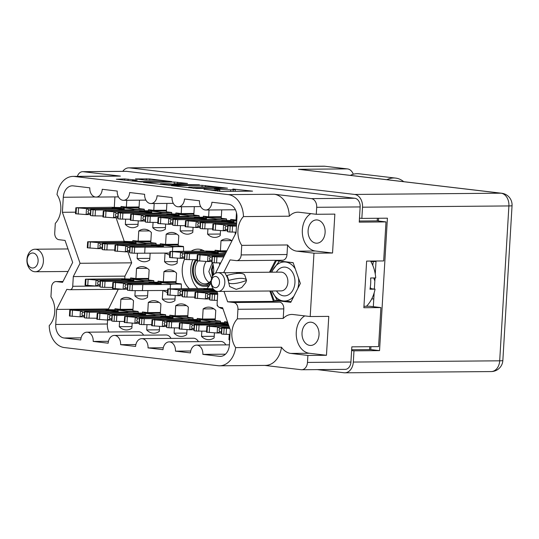 <?xml version="1.0" encoding="UTF-8"?>
<svg xmlns="http://www.w3.org/2000/svg" width="539" height="539" viewBox="0 0 539 539"><rect width="100%" height="100%" fill="white"/><g stroke="black" fill="none" stroke-linecap="round" stroke-linejoin="round"><path stroke-width="0.81" d="M192.827 259.731A21.526 15.772 -90.5 0 0 190.772 268.732A21.526 15.772 -90.5 0 0 197.813 288.506M208.66 286.566A16.15 11.831 89.5 0 1 207.367 286.229M184.567 259.212A21.526 15.772 -90.5 0 0 182.249 268.806A21.526 15.772 -90.5 0 0 189.297 288.581M206.808 288.554A21.526 15.772 -90.5 0 0 211.106 282.672M213.444 274.951A21.526 15.772 -90.5 0 0 213.687 272.518A21.526 15.772 -90.5 0 0 212.568 262.621M308.106 230.557A11.642 8.53 -90.5 0 0 316.703 243.197A11.642 8.53 -90.5 0 0 325.105 232.565A11.642 8.53 -90.5 0 0 316.508 219.919A11.642 8.53 -90.5 0 0 308.106 230.557M302.029 332.812A11.642 8.53 -90.5 0 0 310.632 345.452A11.642 8.53 -90.5 0 0 319.027 334.82A11.642 8.53 -90.5 0 0 310.43 322.174A11.642 8.53 -90.5 0 0 302.029 332.812M62.955 281.533L56.44 281.594L62.564 282.315L72.671 262.412L65.051 240.414L58.926 239.693A6.259 4.581 -90.5 0 1 54.729 232.915L55.295 223.362A19.525 14.304 -90.5 0 0 60.813 209.523A19.525 14.304 -90.5 0 0 57.006 194.586A22.53 16.507 -90.5 0 1 73.028 176.401A22.53 16.507 -90.5 0 1 74.55 176.489L228.287 194.626L274.122 194.235L311.32 198.628L354.77 198.258A8.011 5.868 89.5 0 1 360.146 206.929L359.243 222.142L385.998 221.913L383.674 260.943L366.635 261.092L363.865 307.729L380.905 307.58L378.587 346.617L351.832 346.84L350.929 362.053A8.011 5.868 89.5 0 1 345.149 369.377L301.699 369.747A8.011 5.868 -90.5 0 0 307.479 362.424L350.929 362.053M56.44 281.594A6.259 4.581 -90.5 0 0 56.016 281.567A6.259 4.581 -90.5 0 0 51.501 287.287L50.929 296.841A19.525 14.304 89.5 0 1 54.735 311.778A19.525 14.304 89.5 0 1 49.224 325.617A22.53 16.507 -90.5 0 0 64.39 347.574L218.12 365.718A22.53 16.507 -90.5 0 0 219.649 365.799A22.53 16.507 -90.5 0 0 235.664 347.615L281.506 347.224A19.525 14.304 -90.5 0 0 290.804 353.422L307.89 355.444L307.479 362.424M163.432 181.407A6.576 0.411 3.4 0 0 165.19 181.232A6.576 0.411 3.4 0 0 163.101 180.808A6.576 0.411 3.4 0 0 153.831 180.275L145.301 180.12L135.464 178.894L149.788 178.935L171.746 181.596L140.975 181.919L116.336 179.224L124.664 178.921L137.189 180.188L134.009 180.444A6.576 0.411 3.4 0 0 132.244 180.619A6.576 0.411 3.4 0 0 136.394 181.252A6.576 0.411 3.4 0 0 143.61 181.576L163.411 181.724M199.403 184.789L180.794 184.567L174.003 183.698L187.532 183.455L174.225 182.034L143.455 182.357L168.875 185.207L199.403 184.789M160.076 244.814A16.271 11.919 89.5 0 1 160.292 243.736L165.567 244.362L166.174 234.236A16.271 11.919 89.5 0 1 171.523 232.45A16.271 11.919 89.5 0 1 178.786 235.725L178.18 245.851L183.455 246.471A16.271 11.919 89.5 0 1 183.543 250.123A16.271 11.919 89.5 0 1 183.449 251.241M157.853 282.22A16.271 11.919 89.5 0 1 158.075 281.149L163.351 281.769L163.95 271.649A16.271 11.919 89.5 0 1 169.3 269.864A16.271 11.919 89.5 0 1 176.563 273.138L175.963 283.258L181.239 283.885A16.271 11.919 89.5 0 1 181.32 287.536A16.271 11.919 89.5 0 1 181.225 288.648M73.028 176.401L118.863 176.01A22.53 16.507 89.5 0 1 120.392 176.098L83.195 171.705A8.011 5.868 -90.5 0 0 82.656 171.678A8.011 5.868 -90.5 0 0 77.373 176.368M360.146 206.929L316.696 207.299L316.278 214.279L334.854 214.124L332.543 253.027L313.967 253.189L310.201 316.534L293.115 314.52A19.525 14.304 -90.5 0 0 291.788 314.446A19.525 14.304 -90.5 0 0 283.218 318.455L237.376 318.845A19.525 14.304 -90.5 0 0 235.664 347.615M237.376 318.845L237.942 309.285A6.259 4.581 -90.5 0 0 233.744 302.514L227.62 301.793L224.022 291.39M223.645 272.619L230.113 259.892L236.237 260.613A6.259 4.581 -90.5 0 0 236.655 260.633A6.259 4.581 -90.5 0 0 241.176 254.92L241.742 245.36A19.525 14.304 89.5 0 1 243.453 216.59A22.53 16.507 -90.5 0 0 228.287 194.626M135.875 344.536L120.615 344.67L135.606 346.436A8.509 6.232 89.5 0 1 141.744 338.66A8.509 6.232 89.5 0 1 148.03 347.904L163.021 349.67A8.509 6.232 89.5 0 1 169.165 341.894A8.509 6.232 89.5 0 1 175.451 351.138L190.442 352.91A8.509 6.232 89.5 0 1 196.58 345.128A8.509 6.232 89.5 0 1 202.866 354.372L219.501 356.34A12.518 9.17 89.5 0 0 220.35 356.38A12.518 9.17 89.5 0 0 229.385 344.947L230.274 329.908L222.594 307.729L219.649 307.378A3.753 2.749 -90.5 0 1 217.129 303.316L217.709 293.62L216.907 291.323M120.615 344.67A8.509 6.232 -90.5 0 0 114.329 335.426A8.509 6.232 -90.5 0 0 108.184 343.202L93.193 341.43A8.509 6.232 -90.5 0 0 86.907 332.186A8.509 6.232 -90.5 0 0 80.769 339.968L64.134 338A12.518 9.17 89.5 0 1 55.733 324.451L56.629 309.413L66.823 289.349L69.76 289.692A3.753 2.749 -90.5 0 0 70.016 289.706A3.753 2.749 -90.5 0 0 72.725 286.276L73.304 276.581L80.062 263.281L62.396 212.299L63.292 197.261A12.518 9.17 89.5 0 1 72.32 185.82A12.518 9.17 89.5 0 1 73.169 185.867L89.804 187.828A8.509 6.232 89.5 0 0 96.09 197.072A8.509 6.232 89.5 0 0 102.235 189.297L117.226 191.069A8.509 6.232 89.5 0 0 123.512 200.313A8.509 6.232 89.5 0 0 129.65 192.531L144.641 194.303A8.509 6.232 -90.5 0 0 150.927 203.547A8.509 6.232 -90.5 0 0 157.071 195.765L172.062 197.537A8.509 6.232 -90.5 0 0 178.348 206.781A8.509 6.232 -90.5 0 0 184.486 199.006L199.477 200.771A8.509 6.232 -90.5 0 0 205.763 210.015A8.509 6.232 -90.5 0 0 211.908 202.24L228.543 204.2A12.518 9.17 89.5 0 1 236.938 217.749L236.048 232.787L215.479 273.286M313.967 253.189L296.874 251.167A19.525 14.304 89.5 0 1 287.583 244.969L241.742 245.36M241.176 254.92L287.011 254.529L287.583 244.969M287.011 254.529A6.259 4.581 89.5 0 1 282.497 260.249L236.655 260.633M269.487 272.229L275.544 260.303M233.744 302.514L279.586 302.123L273.462 301.402L269.857 290.999M279.586 302.123A6.259 4.581 89.5 0 1 283.784 308.894L237.942 309.285M283.218 318.455L283.784 308.894M270.767 290.993L274.001 300.331L290.784 302.312L300.351 283.474L293.135 262.661L276.359 260.681L270.497 272.222M307.89 355.444L326.466 355.282L328.777 316.38L310.201 316.534M301.699 369.747A8.011 5.868 -90.5 0 1 301.153 369.714L264.723 365.415M281.506 347.224A22.53 16.507 89.5 0 1 265.484 365.408L219.649 365.799M316.696 207.299A8.011 5.868 -90.5 0 0 311.32 198.628M274.122 194.235A22.53 16.507 89.5 0 1 289.288 216.2A19.525 14.304 89.5 0 1 297.865 212.191A19.525 14.304 89.5 0 1 299.185 212.265L316.278 214.279M82.656 171.678L126.106 171.308A8.011 5.868 89.5 0 1 126.652 171.341L354.77 198.258M202.125 185.322L171.355 185.645L196.775 188.502L227.539 188.178L202.125 185.322L202.031 186.925M204.086 189.277L221.805 191.453L252.569 191.136L232.855 189.034A7.863 0.492 3.4 0 1 235.348 189.546A7.863 0.492 3.4 0 1 233.239 189.755L230.732 189.782A7.863 0.492 3.4 0 1 219.636 189.149L214.286 188.765L217.298 189.169A7.863 0.492 3.4 0 1 219.797 189.681A7.863 0.492 3.4 0 1 217.689 189.89L215.176 189.91A7.863 0.492 3.4 0 1 204.086 189.277L204.065 189.573M212.689 288.695A16.271 11.919 89.5 0 1 212.784 288.19M120.877 207.535A16.271 11.919 89.5 0 1 121.093 206.464L126.369 207.084L126.773 200.286M139.48 200.171L138.981 208.573L144.257 209.199A16.271 11.919 89.5 0 1 144.364 210.702M130.431 278.986A16.271 11.919 89.5 0 1 130.654 277.915L135.929 278.535L136.529 268.415A16.271 11.919 89.5 0 1 141.885 266.623A16.271 11.919 89.5 0 1 149.141 269.904L148.542 280.024L153.817 280.651A16.271 11.919 89.5 0 1 153.925 282.146M224.473 322.733A16.271 11.919 89.5 0 1 224.689 321.662L227.539 321.999M197.052 319.499A16.271 11.919 89.5 0 1 197.274 318.428L202.549 319.048L203.149 308.921A16.271 11.919 89.5 0 1 208.505 307.136A16.271 11.919 89.5 0 1 215.762 310.41L215.162 320.537L220.438 321.156A16.271 11.919 89.5 0 1 220.545 322.659M169.637 316.265A16.271 11.919 89.5 0 1 169.852 315.187L175.128 315.814L175.734 305.687A16.271 11.919 89.5 0 1 181.084 303.902A16.271 11.919 89.5 0 1 188.347 307.176L187.74 317.303L193.016 317.922A16.271 11.919 89.5 0 1 193.124 319.425M142.215 313.031A16.271 11.919 89.5 0 1 142.437 311.953L147.713 312.58L148.313 302.453A16.271 11.919 89.5 0 1 153.662 300.668A16.271 11.919 89.5 0 1 160.925 303.942L160.326 314.062L165.601 314.688A16.271 11.919 89.5 0 1 165.709 316.191M114.8 309.79A16.271 11.919 89.5 0 1 115.016 308.719L120.291 309.339L120.898 299.219A16.271 11.919 89.5 0 1 126.247 297.434A16.271 11.919 89.5 0 1 133.51 300.708L132.904 310.828L138.179 311.454A16.271 11.919 89.5 0 1 138.287 312.95M148.292 210.776A16.271 11.919 89.5 0 1 148.515 209.698L153.79 210.325L154.194 203.52M166.901 203.412L166.403 211.807L171.678 212.433A16.271 11.919 89.5 0 1 171.786 213.936M175.714 214.01A16.271 11.919 89.5 0 1 175.93 212.932L181.205 213.559L181.609 206.754M194.316 206.646L193.818 215.048L199.093 215.667A16.271 11.919 89.5 0 1 199.201 217.17M203.129 217.244A16.271 11.919 89.5 0 1 203.351 216.173L208.627 216.793L209.031 209.988M221.738 209.88L221.239 218.282L226.515 218.901A16.271 11.919 89.5 0 1 226.623 220.404M230.551 220.478A16.271 11.919 89.5 0 1 230.766 219.407L236.042 220.027L236.48 212.696M132.655 241.58A16.271 11.919 89.5 0 1 132.877 240.502L138.152 241.128L138.752 231.002A16.271 11.919 89.5 0 1 144.108 229.216A16.271 11.919 89.5 0 1 151.365 232.491L150.765 242.617L156.04 243.237A16.271 11.919 89.5 0 1 156.148 244.74M214.913 251.282A16.271 11.919 89.5 0 1 215.128 250.211L220.411 250.83L221.01 240.711A16.271 11.919 89.5 0 1 226.36 238.918A16.271 11.919 89.5 0 1 231.986 240.785M220.411 250.83L226.912 250.776M231.743 240.616L221.01 240.711M219.548 265.269L219.69 262.965M165.567 244.362L178.281 244.255M176.907 234.148L166.174 234.236M177.243 261.61L164.536 261.718L165.049 253.101M177.452 258.161L177.149 263.207A16.271 11.919 89.5 0 1 171.8 264.993A16.271 11.919 89.5 0 1 164.536 261.718M138.152 241.128L150.859 241.021M149.485 230.914L138.752 231.002M149.829 258.376L137.122 258.484L137.432 253.256M150.132 253.229L149.734 259.973A16.271 11.919 89.5 0 1 144.385 261.759A16.271 11.919 89.5 0 1 137.122 258.484M236.042 220.027L236.803 220.02M235.186 234.485L235.321 232.154M208.627 216.793L221.334 216.685M220.303 234.041L207.596 234.148L207.906 228.92M220.505 230.591L220.208 235.637A16.271 11.919 89.5 0 1 214.852 237.423A16.271 11.919 89.5 0 1 207.596 234.148M181.205 213.559L193.912 213.451M192.881 230.807L180.174 230.914L180.484 225.686M193.09 227.357L192.787 232.403A16.271 11.919 89.5 0 1 187.437 234.189A16.271 11.919 89.5 0 1 180.174 230.914M153.79 210.325L166.497 210.217M165.466 227.566L152.759 227.68L153.069 222.452M165.668 224.116L165.372 229.163A16.271 11.919 89.5 0 1 160.016 230.955A16.271 11.919 89.5 0 1 152.759 227.68M120.291 309.339L132.998 309.231M131.631 299.125L120.898 299.219M131.967 326.587L119.26 326.695L119.57 321.473M132.176 323.137L131.873 328.184A16.271 11.919 89.5 0 1 126.524 329.976A16.271 11.919 89.5 0 1 119.26 326.695M147.713 312.58L160.42 312.465M159.045 302.366L148.313 302.453M159.389 329.821L146.682 329.935L146.992 324.707M159.591 326.371L159.295 331.418A16.271 11.919 89.5 0 1 153.945 333.21A16.271 11.919 89.5 0 1 146.682 329.935M175.128 315.814L187.841 315.706M186.467 305.6L175.734 305.687M186.804 333.062L174.097 333.169L174.414 327.941M187.013 329.612L186.71 334.658A16.271 11.919 89.5 0 1 181.36 336.444A16.271 11.919 89.5 0 1 174.097 333.169M202.549 319.048L215.256 318.94M213.882 308.834L203.149 308.921M214.226 336.296L201.519 336.403L201.829 331.175M214.428 332.846L214.131 337.892A16.271 11.919 89.5 0 1 208.782 339.678A16.271 11.919 89.5 0 1 201.519 336.403M229.702 339.631L228.934 339.637L229.25 334.409M135.929 278.535L148.636 278.427M147.262 268.321L136.529 268.415M147.605 295.783L134.898 295.891L135.208 290.669M147.908 290.636L147.511 297.38A16.271 11.919 89.5 0 1 142.161 299.165A16.271 11.919 89.5 0 1 134.898 295.891M163.351 281.769L176.058 281.661M174.683 271.555L163.95 271.649M175.027 299.017L162.32 299.125L162.832 290.508M175.229 295.567L174.932 300.614A16.271 11.919 89.5 0 1 169.576 302.406A16.271 11.919 89.5 0 1 162.32 299.125M126.369 207.084L139.075 206.976M138.045 224.332L125.338 224.44L125.648 219.218M138.253 220.882L137.95 225.929A16.271 11.919 89.5 0 1 132.601 227.721A16.271 11.919 89.5 0 1 125.338 224.44M217.534 305.593L217.156 305.6L217.217 304.582M222.951 308.766A16.271 11.919 89.5 0 1 219.151 307.257M218.039 306.421A16.271 11.919 89.5 0 1 217.156 305.6M229.654 340.325A16.271 11.919 89.5 0 1 228.934 339.637M377.374 218.275L377.219 220.875L385.998 221.913M359.311 221.03L377.219 220.875M369.747 346.692L369.572 349.595M193.676 188.05L222.533 187.963L219.845 187.498A7.863 0.492 3.4 0 0 208.748 186.871L190.685 187.02A7.863 0.492 3.4 0 0 188.576 187.235A7.863 0.492 3.4 0 0 191.076 187.747L193.663 188.34M161.99 183.738A6.576 0.411 3.4 0 0 160.231 183.914A6.576 0.411 3.4 0 0 164.375 184.547A6.576 0.411 3.4 0 0 171.591 184.87L178.456 184.581L168.976 183.678L161.99 183.738M380.905 307.58L369.552 306.24L363.953 306.293M204.409 251.059A21.526 15.772 -90.5 0 0 197.786 249.133A21.526 15.772 -90.5 0 0 191.197 251.174M114.295 207.374L114.915 196.917M124.772 278.858L124.933 276.143L131.691 262.843L127.878 251.828M124.239 241.337L116.08 217.79M122.158 289.2A3.753 2.749 89.5 0 1 121.652 289.268L70.016 289.706M108.218 309.629L118.257 289.295M55.733 324.451L107.369 324.013L107.598 320.065M107.369 324.013A12.518 9.17 -90.5 0 0 108.885 332.004M143.59 335.177A8.509 6.232 -90.5 0 0 138.543 331.748L86.907 332.186M171.011 338.411A8.509 6.232 -90.5 0 0 165.958 334.982L114.329 335.426M141.744 338.66L193.38 338.216A8.509 6.232 89.5 0 1 198.426 341.645M169.165 341.894L220.795 341.457A8.509 6.232 89.5 0 1 225.848 344.879M108.46 341.302L93.193 341.43M108.258 308.975L56.629 309.413M124.933 276.143L73.304 276.581M131.691 262.843L80.062 263.281M75.588 212.184L62.396 212.299M225.477 354.184L202.866 354.372M190.712 351.01L175.451 351.138M163.297 347.776L148.03 347.904M273.462 301.402L227.62 301.793M278.764 300.29L274.001 300.331M243.453 216.59L289.288 216.2M332.543 253.027L315.45 251.012A19.525 14.304 89.5 0 1 302.5 234.694A19.525 14.304 89.5 0 1 310.855 213.639M304.778 315.894A19.525 14.304 -90.5 0 0 296.423 336.949A19.525 14.304 -90.5 0 0 309.373 353.267L290.804 353.422M326.466 355.282L309.373 353.267M202.051 249.901A21.526 15.772 -90.5 0 0 199.713 251.1M90.411 213.35L88.74 213.363L86.206 214.569L90.343 214.535M139.069 207.07L128.033 207.165A20.024 1.26 -176.6 0 1 112.476 207.293L76.221 207.717L86.489 208.58A5.505 0.344 3.4 0 0 86.563 208.586L88.942 209.994L87.945 211.652L88.74 213.363M133.45 210.587L133.497 209.779A20.024 1.26 -176.6 0 1 138.658 209.401A20.024 1.26 -176.6 0 1 144.284 209.469M112.469 208.883L112.294 208.371A6.259 0.391 -176.6 0 1 111.91 208.209A6.259 0.391 -176.6 0 1 113.588 208.041A6.259 0.391 -176.6 0 1 120.453 208.344A6.259 0.391 -176.6 0 1 124.401 208.95A6.259 0.391 -176.6 0 1 122.724 209.119A6.259 0.391 -176.6 0 1 116.404 208.849L90.667 209.071A5.505 0.344 3.4 0 0 90.673 209.078L90.95 209.59L95.464 209.988L133.497 209.779M75.851 207.764L75.494 213.747L86.132 214.569A5.505 0.344 3.4 0 0 86.206 214.569M90.33 214.798L90.316 215.054A5.505 0.344 3.4 0 0 90.316 215.061L90.592 215.58L92.748 215.829L102.976 215.991M112.294 208.371L86.563 208.586M139.028 207.744L123.498 207.852L134.285 209.125L142.889 209.038M78.202 214.118L78.559 208.128M105.779 210.904L105.833 210.015M90.592 215.58L90.95 209.59M123.498 207.852L134.346 209.132M90.613 209.981L88.942 209.994M353.294 174.238A11.764 7.977 96.7 0 0 347.547 168.929A11.764 7.977 96.7 0 0 346.867 168.889L298.471 169.3A11.764 7.977 -83.3 0 1 299.152 169.34L501.681 193.238A11.764 7.977 96.7 0 0 501 193.198L298.471 169.3M351.61 350.559L353.982 350.835L353.314 362.06A11.764 8.617 -90.5 0 1 344.825 372.813A11.764 8.617 -90.5 0 1 344.03 372.766L317.282 369.613M353.314 362.06L499.693 360.813L508.897 205.938L362.518 207.185A11.764 8.617 -90.5 0 0 354.622 194.444L129.609 167.892A11.764 8.617 -90.5 0 0 128.814 167.851A11.764 8.617 -90.5 0 0 122.757 171.335M359.479 218.127L361.851 218.403L362.518 207.185M353.982 350.835L379.544 350.619L387.413 218.187L361.851 218.403M374.848 281.014A25.407 18.616 89.5 0 1 373.817 277.962M372.772 265.39A25.407 18.616 89.5 0 1 373.386 261.543M351.664 349.75L370.771 349.582L370.947 346.678M373.318 306.691L374.14 292.92M374.362 289.086L375.029 277.956M375.259 274.034L376.033 261.011M378.412 221.017L378.573 218.261M370.259 287.476A25.407 18.616 -90.5 0 0 371.29 288.722M370.771 349.582L379.544 350.619M346.867 168.889L324.33 166.187L128.814 167.851M403.718 181.677A31.289 21.21 96.7 0 0 395.599 178.092A31.289 21.21 96.7 0 0 386.867 179.689M395.599 178.092L359.041 173.774A31.289 21.21 96.7 0 0 350.31 175.377M221.428 331.781L219.757 331.795L217.224 333.001L221.361 332.967M228.873 325.852L207.239 326.149L217.507 327.011A5.505 0.344 3.4 0 0 217.581 327.018L219.952 328.426L218.962 330.084L219.757 331.795M206.868 326.196L206.511 332.179L217.15 333.001A5.505 0.344 3.4 0 0 217.224 333.001M221.347 333.23L221.327 333.486A5.505 0.344 3.4 0 0 221.334 333.493L221.61 334.012L223.759 334.261L230.012 334.416M229.419 327.436L221.684 327.503A5.505 0.344 3.4 0 0 221.691 327.51L221.967 328.022L224.116 328.278L229.762 328.426M229.243 326.917L217.581 327.018M221.677 327.719L221.334 333.493M209.22 332.55L209.577 326.56M221.61 334.012L221.967 328.022M221.63 328.413L219.952 328.426M209.644 297.744L207.973 297.757L205.44 298.963L209.577 298.929M217.082 291.815L195.455 292.111L205.723 292.973A5.505 0.344 3.4 0 0 205.797 292.98L208.175 294.382L207.178 296.046L207.973 297.757M195.084 292.151L194.727 298.141L205.366 298.956A5.505 0.344 3.4 0 0 205.44 298.963M373.783 298.916L371.728 298.943M209.563 299.192L209.55 299.448A5.505 0.344 3.4 0 0 209.55 299.455L209.826 299.967L211.982 300.223L217.305 300.371M217.628 293.398L209.9 293.465A5.505 0.344 3.4 0 0 209.907 293.465L210.183 293.984L212.332 294.24L217.662 294.388M217.446 292.879L205.797 292.98M209.893 293.681L209.55 299.455M197.436 298.505L197.793 292.522M209.826 299.967L210.183 293.984M209.846 294.368L208.175 294.382M182.229 294.51L180.552 294.523L178.018 295.729L182.155 295.695M213.134 288.695A20.024 1.26 -176.6 0 1 204.288 288.453L168.04 288.87L178.301 289.739A5.505 0.344 3.4 0 0 178.375 289.739L180.754 291.148L179.763 292.812L180.552 294.523M204.281 290.043L204.113 289.524A6.259 0.391 -176.6 0 1 203.722 289.362A6.259 0.391 -176.6 0 1 205.399 289.194A6.259 0.391 -176.6 0 1 213.97 289.665M214.67 290.272A6.259 0.391 -176.6 0 1 214.542 290.272A6.259 0.391 -176.6 0 1 208.216 290.009L182.485 290.225A5.505 0.344 3.4 0 0 182.485 290.231L182.761 290.75L187.282 291.141L215.944 291.013M167.669 288.917L167.312 294.907L177.951 295.722A5.505 0.344 3.4 0 0 178.018 295.729M182.148 295.951L182.128 296.214A5.505 0.344 3.4 0 0 182.128 296.221L182.411 296.733L184.56 296.989L194.788 297.151M204.113 289.524L178.375 289.739M182.472 290.44L182.128 296.221M170.021 295.271L170.378 289.288M197.591 292.064L197.645 291.168M182.411 296.733L182.761 290.75M182.431 291.134L180.754 291.148M127.393 288.035L125.715 288.055L123.182 289.254L127.319 289.221M176.051 281.756L165.008 281.85A20.024 1.26 -176.6 0 1 149.451 281.985L113.203 282.402L123.465 283.265A5.505 0.344 3.4 0 0 123.539 283.271L125.917 284.68L124.927 286.337L125.715 288.055M170.216 288.823L170.472 284.464A20.024 1.26 -176.6 0 1 175.64 284.087A20.024 1.26 -176.6 0 1 181.266 284.154M149.444 283.568L149.276 283.056A6.259 0.391 -176.6 0 1 148.885 282.894A6.259 0.391 -176.6 0 1 150.563 282.726A6.259 0.391 -176.6 0 1 157.435 283.036A6.259 0.391 -176.6 0 1 161.383 283.635A6.259 0.391 -176.6 0 1 159.706 283.804A6.259 0.391 -176.6 0 1 153.379 283.541L127.649 283.757A5.505 0.344 3.4 0 0 127.649 283.763L127.925 284.275L132.446 284.673L170.472 284.464M112.833 282.449L112.476 288.432L123.108 289.254A5.505 0.344 3.4 0 0 123.182 289.254M127.312 289.483L127.292 289.739A5.505 0.344 3.4 0 0 127.292 289.746L127.575 290.265L132.089 290.656L167.575 290.467M149.276 283.056L123.539 283.271M176.01 282.429L160.474 282.537L171.261 283.81L179.864 283.723M127.635 283.972L127.292 289.746M115.184 288.803L115.541 282.813M142.451 290.683L142.808 284.7M127.575 290.265L127.925 284.275M160.474 282.537L171.328 283.817M127.595 284.666L125.917 284.68M162.879 290.508L167.447 292.583M99.971 284.801L98.3 284.814L95.767 286.02L99.904 285.987M148.629 278.522L137.593 278.616A20.024 1.26 -176.6 0 1 122.036 278.744L85.782 279.168L96.05 280.031A5.505 0.344 3.4 0 0 96.124 280.037L98.502 281.446L97.505 283.103L98.3 284.814M143.01 282.038L143.057 281.223A20.024 1.26 -176.6 0 1 148.218 280.853A20.024 1.26 -176.6 0 1 153.844 280.92M122.03 280.334L121.854 279.815A6.259 0.391 -176.6 0 1 121.47 279.653A6.259 0.391 -176.6 0 1 123.148 279.485A6.259 0.391 -176.6 0 1 130.014 279.795A6.259 0.391 -176.6 0 1 133.962 280.401A6.259 0.391 -176.6 0 1 132.284 280.57A6.259 0.391 -176.6 0 1 125.964 280.3L100.227 280.523A5.505 0.344 3.4 0 0 100.234 280.529L100.51 281.041L105.024 281.439L143.057 281.223M85.411 279.215L85.054 285.198L95.693 286.02A5.505 0.344 3.4 0 0 95.767 286.02M99.89 286.249L99.877 286.505A5.505 0.344 3.4 0 0 99.877 286.512L100.153 287.031L102.309 287.28L112.536 287.442M121.854 279.815L96.124 280.037M148.589 279.189L133.059 279.303L143.839 280.57L152.449 280.489M100.22 280.738L99.877 286.512M87.763 285.569L88.12 279.579M115.339 282.355L115.393 281.459M100.153 287.031L100.51 281.041M133.059 279.303L143.906 280.583M100.173 281.425L98.502 281.446M194.013 328.547L192.335 328.561L189.802 329.767L193.939 329.733M227.788 322.713A20.024 1.26 -176.6 0 1 216.072 322.49L179.824 322.915L190.085 323.777A5.505 0.344 3.4 0 0 190.159 323.784L192.538 325.185L191.547 326.85L192.335 328.561M216.065 324.08L215.89 323.562A6.259 0.391 -176.6 0 1 215.506 323.4A6.259 0.391 -176.6 0 1 217.183 323.232A6.259 0.391 -176.6 0 1 224.056 323.541A6.259 0.391 -176.6 0 1 227.997 324.148A6.259 0.391 -176.6 0 1 226.319 324.31A6.259 0.391 -176.6 0 1 220 324.047L194.269 324.269L194.545 324.788L196.701 325.044L228.59 325.044M179.453 322.962L179.096 328.945L189.728 329.767A5.505 0.344 3.4 0 0 189.802 329.767M193.932 329.996L193.912 330.252A5.505 0.344 3.4 0 0 193.912 330.259L194.195 330.778L196.344 331.027L206.572 331.189M215.89 323.562L190.159 323.784M227.094 323.043L227.896 323.043M194.256 324.485L193.912 330.259M181.805 329.316L182.162 323.326M209.375 326.102L209.428 325.206M194.195 330.778L194.545 324.788M194.215 325.172L192.538 325.185M166.591 325.313L164.921 325.327L162.387 326.533L166.524 326.499M215.25 319.027L204.214 319.122A20.024 1.26 -176.6 0 1 188.657 319.256L152.402 319.681L162.67 320.543A5.505 0.344 3.4 0 0 162.744 320.55L165.116 321.951L164.125 323.616L164.921 325.327M209.631 322.544L209.678 321.736A20.024 1.26 -176.6 0 1 214.839 321.365A20.024 1.26 -176.6 0 1 220.464 321.426M188.65 320.846L188.475 320.328A6.259 0.391 -176.6 0 1 188.084 320.166A6.259 0.391 -176.6 0 1 189.762 319.998A6.259 0.391 -176.6 0 1 196.634 320.307A6.259 0.391 -176.6 0 1 200.582 320.907A6.259 0.391 -176.6 0 1 198.904 321.076A6.259 0.391 -176.6 0 1 192.585 320.813L166.847 321.035A5.505 0.344 3.4 0 0 166.854 321.035L167.13 321.554L171.645 321.951L209.678 321.736M152.032 319.721L151.675 325.711L162.313 326.526A5.505 0.344 3.4 0 0 162.387 326.533M166.511 326.755L166.49 327.018A5.505 0.344 3.4 0 0 166.497 327.025L166.773 327.537L168.923 327.793L179.157 327.955M188.475 320.328L162.744 320.55M215.209 319.701L199.679 319.809L210.459 321.082L219.063 320.995M166.841 321.244L166.497 327.025M154.383 326.075L154.74 320.092M181.96 322.868L182.014 321.972M166.773 327.537L167.13 321.554M199.679 319.809L210.527 321.089M166.794 321.938L165.116 321.951M139.177 322.079L137.499 322.093L134.966 323.299L139.102 323.265M187.835 315.793L176.792 315.888A20.024 1.26 -176.6 0 1 161.235 316.022L124.987 316.44L135.249 317.309A5.505 0.344 3.4 0 0 135.323 317.309L137.701 318.717L136.711 320.375L137.499 322.093M182.209 319.31L182.256 318.502A20.024 1.26 -176.6 0 1 187.424 318.125A20.024 1.26 -176.6 0 1 193.043 318.192M161.228 317.612L161.053 317.094A6.259 0.391 -176.6 0 1 160.669 316.932A6.259 0.391 -176.6 0 1 162.347 316.764A6.259 0.391 -176.6 0 1 169.219 317.073A6.259 0.391 -176.6 0 1 173.16 317.673A6.259 0.391 -176.6 0 1 171.483 317.842A6.259 0.391 -176.6 0 1 165.163 317.579L139.433 317.794A5.505 0.344 3.4 0 0 139.433 317.801L139.709 318.32L144.23 318.711L182.256 318.502M124.617 316.487L124.26 322.477L134.891 323.292A5.505 0.344 3.4 0 0 134.966 323.299M139.096 323.521L139.358 324.303L141.508 324.559L151.735 324.714M161.053 317.094L135.323 317.309M187.794 316.467L172.258 316.575L183.044 317.848L191.648 317.761M139.419 318.01L139.075 323.784M126.968 322.841L127.325 316.858M154.538 319.634L154.592 318.738M139.358 324.303L139.709 318.32M172.258 316.575L183.112 317.855M139.372 318.704L137.701 318.717M111.755 318.845L110.084 318.859L107.551 320.065L111.688 320.025M160.413 312.559L149.377 312.654A20.024 1.26 -176.6 0 1 133.82 312.788L97.566 313.206L107.834 314.075A5.505 0.344 3.4 0 0 107.908 314.075L110.279 315.483L109.289 317.141L110.084 318.859M154.794 316.076L154.841 315.268A20.024 1.26 -176.6 0 1 160.002 314.891A20.024 1.26 -176.6 0 1 165.628 314.958M133.813 314.378L133.638 313.86A6.259 0.391 -176.6 0 1 133.248 313.698A6.259 0.391 -176.6 0 1 134.925 313.53A6.259 0.391 -176.6 0 1 141.797 313.839A6.259 0.391 -176.6 0 1 145.746 314.439A6.259 0.391 -176.6 0 1 144.068 314.608A6.259 0.391 -176.6 0 1 137.748 314.345L112.011 314.56A5.505 0.344 3.4 0 0 112.018 314.567L112.294 315.086L116.808 315.477L154.841 315.268M97.195 313.253L96.838 319.236L107.477 320.058A5.505 0.344 3.4 0 0 107.551 320.065M111.674 320.287L111.654 320.55A5.505 0.344 3.4 0 0 111.661 320.55L111.937 321.069L114.086 321.325L124.32 321.48M133.638 313.86L107.908 314.075M160.373 313.233L144.843 313.341L155.623 314.614L164.227 314.527M112.004 314.776L111.661 320.55M99.547 319.607L99.904 313.624M127.123 316.393L127.177 315.504M111.937 321.069L112.294 315.086M144.843 313.341L155.69 314.621M111.957 315.47L110.279 315.483M84.34 315.605L82.662 315.618L80.129 316.824L84.266 316.791M132.998 309.325L121.955 309.42A20.024 1.26 -176.6 0 1 106.399 309.548L70.151 309.972L80.412 310.835A5.505 0.344 3.4 0 0 80.486 310.841L82.865 312.249L81.874 313.907L82.662 315.618M127.372 312.842L127.42 312.034A20.024 1.26 -176.6 0 1 132.587 311.657A20.024 1.26 -176.6 0 1 138.206 311.724M106.392 311.138L106.217 310.619A6.259 0.391 -176.6 0 1 105.833 310.464A6.259 0.391 -176.6 0 1 107.51 310.296A6.259 0.391 -176.6 0 1 114.383 310.599A6.259 0.391 -176.6 0 1 118.324 311.205A6.259 0.391 -176.6 0 1 116.646 311.374A6.259 0.391 -176.6 0 1 110.327 311.104L84.596 311.326A5.505 0.344 3.4 0 0 84.596 311.333L84.872 311.845L89.393 312.243L127.42 312.034M69.78 310.019L69.423 316.002L80.055 316.824A5.505 0.344 3.4 0 0 80.129 316.824M84.259 317.053L84.239 317.309A5.505 0.344 3.4 0 0 84.239 317.316L84.522 317.835L86.671 318.084L96.899 318.246M106.217 310.619L80.486 310.841M132.958 309.999L117.421 310.107L128.208 311.38L136.812 311.293M84.583 311.542L84.239 317.316M72.132 316.373L72.489 310.383M99.702 313.159L99.755 312.27M84.522 317.835L84.872 311.845M117.421 310.107L128.275 311.387M84.535 312.236L82.865 312.249M117.832 216.59L116.154 216.604L113.621 217.81L117.758 217.769M166.49 210.304L155.448 210.399A20.024 1.26 -176.6 0 1 139.891 210.533L103.643 210.951L113.904 211.82A5.505 0.344 3.4 0 0 113.978 211.82L116.357 213.228L115.366 214.886L116.154 216.604M160.865 213.821L160.912 213.013A20.024 1.26 -176.6 0 1 166.079 212.636A20.024 1.26 -176.6 0 1 171.705 212.703M139.884 212.123L139.716 211.605A6.259 0.391 -176.6 0 1 139.325 211.443A6.259 0.391 -176.6 0 1 141.002 211.275A6.259 0.391 -176.6 0 1 147.875 211.584A6.259 0.391 -176.6 0 1 151.823 212.184A6.259 0.391 -176.6 0 1 150.145 212.353A6.259 0.391 -176.6 0 1 143.819 212.09L118.088 212.305A5.505 0.344 3.4 0 0 118.088 212.312L118.364 212.831L122.885 213.222L160.912 213.013M103.272 210.998L102.915 216.981L113.554 217.803A5.505 0.344 3.4 0 0 113.621 217.81M117.751 218.032L118.014 218.814L120.163 219.07L130.391 219.225M139.716 211.605L113.978 211.82M166.45 210.978L150.913 211.086L161.7 212.359L170.304 212.272M118.075 212.521L117.731 218.295M105.624 217.352L105.981 211.369M133.194 214.145L133.248 213.249M118.014 218.814L118.364 212.831M150.913 211.086L161.767 212.366M118.034 213.215L116.357 213.228M145.247 219.824L143.576 219.838L141.043 221.044L145.18 221.01M193.905 213.538L182.869 213.633A20.024 1.26 -176.6 0 1 167.312 213.767L131.058 214.185L141.326 215.054A5.505 0.344 3.4 0 0 141.4 215.054L143.778 216.462L142.781 218.12L143.576 219.838M188.286 217.055L188.333 216.247A20.024 1.26 -176.6 0 1 193.494 215.869A20.024 1.26 -176.6 0 1 199.12 215.937M167.306 215.357L167.13 214.839A6.259 0.391 -176.6 0 1 166.746 214.677A6.259 0.391 -176.6 0 1 168.424 214.509A6.259 0.391 -176.6 0 1 175.29 214.818A6.259 0.391 -176.6 0 1 179.238 215.418A6.259 0.391 -176.6 0 1 177.56 215.587A6.259 0.391 -176.6 0 1 171.24 215.324L145.503 215.539A5.505 0.344 3.4 0 0 145.51 215.546L145.786 216.065L150.3 216.456L188.333 216.247M130.687 214.232L130.33 220.222L140.969 221.037A5.505 0.344 3.4 0 0 141.043 221.044M145.166 221.266L145.429 222.048L147.585 222.304L157.812 222.466M167.13 214.839L141.4 215.054M193.865 214.212L178.335 214.32L189.122 215.593L197.725 215.506M145.496 215.755L145.153 221.529M133.039 220.586L133.396 214.603M160.615 217.379L160.669 216.483M145.429 222.048L145.786 216.065M178.335 214.32L189.182 215.6M145.449 216.449L143.778 216.462M172.669 223.058L170.991 223.072L168.458 224.278L172.595 224.244M221.327 216.772L210.284 216.867A20.024 1.26 -176.6 0 1 194.727 217.001L158.479 217.426L168.741 218.288A5.505 0.344 3.4 0 0 168.815 218.295L171.193 219.696L170.203 221.361L170.991 223.072M215.701 220.289L215.748 219.481A20.024 1.26 -176.6 0 1 220.916 219.11A20.024 1.26 -176.6 0 1 226.542 219.178M194.72 218.591L194.552 218.073A6.259 0.391 -176.6 0 1 194.161 217.911A6.259 0.391 -176.6 0 1 195.839 217.743A6.259 0.391 -176.6 0 1 202.711 218.052A6.259 0.391 -176.6 0 1 206.659 218.652A6.259 0.391 -176.6 0 1 204.982 218.821A6.259 0.391 -176.6 0 1 198.655 218.558L172.925 218.78L173.208 219.299L177.722 219.696L215.748 219.481M158.109 217.466L157.752 223.456L168.39 224.271A5.505 0.344 3.4 0 0 168.458 224.278M172.588 224.5L172.568 224.763A5.505 0.344 3.4 0 0 172.568 224.77L172.851 225.282L175 225.538L185.227 225.7M194.552 218.073L168.815 218.295M221.286 217.446L205.75 217.554L216.537 218.827L225.14 218.74M172.911 218.989L172.568 224.77M160.46 223.82L160.817 217.837M188.03 220.613L188.084 219.717M172.851 225.282L173.208 219.299M205.75 217.554L216.604 218.834M172.871 219.683L171.193 219.696M200.084 226.292L198.413 226.306L195.879 227.512L200.016 227.478M236.789 220.289A20.024 1.26 -176.6 0 1 222.149 220.235L185.894 220.66L196.162 221.522A5.505 0.344 3.4 0 0 196.236 221.529L198.615 222.937L197.618 224.595L198.413 226.306M222.142 221.825L221.967 221.307A6.259 0.391 -176.6 0 1 221.583 221.145A6.259 0.391 -176.6 0 1 223.261 220.977A6.259 0.391 -176.6 0 1 230.126 221.286A6.259 0.391 -176.6 0 1 234.074 221.893A6.259 0.391 -176.6 0 1 232.397 222.061A6.259 0.391 -176.6 0 1 226.077 221.792L200.34 222.014A5.505 0.344 3.4 0 0 200.346 222.014L200.623 222.533L205.137 222.93L236.641 222.775M185.524 220.707L185.167 226.69L195.805 227.512A5.505 0.344 3.4 0 0 195.879 227.512M200.003 227.741L199.989 227.997A5.505 0.344 3.4 0 0 199.989 228.004L200.265 228.523L202.421 228.772L212.649 228.934M221.967 221.307L196.236 221.529M236.762 220.768L233.171 220.788L236.736 221.212M200.333 222.23L199.989 228.004M187.882 227.06L188.232 221.071M215.452 223.847L215.506 222.951M200.265 228.523L200.623 222.533M233.171 220.788L236.736 221.206M200.286 222.917L198.615 222.937M102.194 247.394L100.523 247.408L97.99 248.614L102.127 248.58M150.853 241.108L139.817 241.202A20.024 1.26 -176.6 0 1 124.26 241.337L88.005 241.755L98.273 242.624A5.505 0.344 3.4 0 0 98.347 242.624L100.719 244.032L99.728 245.69L100.523 247.408M145.234 244.625L145.281 243.817A20.024 1.26 -176.6 0 1 150.442 243.439A20.024 1.26 -176.6 0 1 156.067 243.507M124.253 242.927L124.078 242.409A6.259 0.391 -176.6 0 1 123.687 242.247A6.259 0.391 -176.6 0 1 125.365 242.078A6.259 0.391 -176.6 0 1 132.237 242.388A6.259 0.391 -176.6 0 1 136.185 242.988A6.259 0.391 -176.6 0 1 134.507 243.156A6.259 0.391 -176.6 0 1 128.188 242.894L102.45 243.109A5.505 0.344 3.4 0 0 102.457 243.116L102.733 243.635L107.248 244.026L145.281 243.817M87.635 241.802L87.278 247.785L97.916 248.607A5.505 0.344 3.4 0 0 97.99 248.614M102.114 248.836L102.093 249.099A5.505 0.344 3.4 0 0 102.1 249.099L102.376 249.618L104.526 249.874L114.76 250.029M124.078 242.409L98.347 242.624M150.812 241.782L135.282 241.89L146.062 243.163L154.666 243.076M102.444 243.325L102.1 249.099M89.986 248.156L90.343 242.173M117.563 244.949L117.617 244.052M102.376 249.618L102.733 243.635M135.282 241.89L146.13 243.17M102.397 244.019L100.719 244.032M129.616 250.628L127.938 250.642L125.405 251.848L129.542 251.814M178.274 244.342L167.231 244.436A20.024 1.26 -176.6 0 1 151.675 244.571L115.427 244.989L125.688 245.858A5.505 0.344 3.4 0 0 125.762 245.865L128.141 247.266L127.15 248.93L127.938 250.642M172.44 251.417L172.696 247.051A20.024 1.26 -176.6 0 1 177.863 246.68A20.024 1.26 -176.6 0 1 183.489 246.741M151.668 246.161L151.493 245.643A6.259 0.391 -176.6 0 1 151.109 245.481A6.259 0.391 -176.6 0 1 152.786 245.312A6.259 0.391 -176.6 0 1 159.659 245.622A6.259 0.391 -176.6 0 1 163.6 246.222A6.259 0.391 -176.6 0 1 161.922 246.39A6.259 0.391 -176.6 0 1 155.603 246.128L129.872 246.343A5.505 0.344 3.4 0 0 129.872 246.35L130.148 246.869L134.669 247.26L172.696 247.051M115.056 245.036L114.699 251.026L125.331 251.841A5.505 0.344 3.4 0 0 125.405 251.848M129.535 252.07L129.515 252.333A5.505 0.344 3.4 0 0 129.515 252.34L129.798 252.852L134.312 253.249L169.798 253.06M151.493 245.643L125.762 245.865M178.234 245.016L162.697 245.124L173.484 246.397L182.088 246.31M129.859 246.559L129.515 252.34M117.408 251.39L117.765 245.407M144.674 253.276L145.031 247.286M129.798 252.852L130.148 246.869M162.697 245.124L173.551 246.404M129.818 247.253L128.141 247.266M165.102 253.101L169.67 255.169M184.453 257.096L182.775 257.11L180.242 258.316L184.378 258.282M226.865 250.871L222.068 250.911A20.024 1.26 -176.6 0 1 206.511 251.039L170.263 251.464L180.525 252.326A5.505 0.344 3.4 0 0 180.599 252.333L182.977 253.741L181.987 255.398L182.775 257.11M206.504 252.629L206.336 252.111A6.259 0.391 -176.6 0 1 205.945 251.949A6.259 0.391 -176.6 0 1 207.623 251.787A6.259 0.391 -176.6 0 1 214.495 252.09A6.259 0.391 -176.6 0 1 218.436 252.697A6.259 0.391 -176.6 0 1 216.759 252.865A6.259 0.391 -176.6 0 1 210.439 252.596L184.709 252.818A5.505 0.344 3.4 0 0 184.709 252.825L184.985 253.337L189.506 253.734L225.504 253.539M169.893 251.511L169.536 257.494L180.167 258.316A5.505 0.344 3.4 0 0 180.242 258.316M184.372 258.545L184.351 258.801A5.505 0.344 3.4 0 0 184.351 258.808L184.634 259.326L186.784 259.576L197.011 259.737M206.336 252.111L180.599 252.333M217.534 251.598L225.989 252.596L217.534 251.598L226.528 251.531M184.695 253.034L184.351 258.808M172.244 257.864L172.601 251.875M199.814 254.651L199.868 253.754M184.634 259.326L184.985 253.337M184.655 253.721L182.977 253.741M211.867 260.33L210.197 260.35L207.663 261.556L211.8 261.516M225.093 254.354L197.678 254.698L207.946 255.56A5.505 0.344 3.4 0 0 208.02 255.567L210.392 256.975L209.401 258.632L210.197 260.35M197.308 254.745L196.951 260.728L207.589 261.55A5.505 0.344 3.4 0 0 207.663 261.556M376.006 261.503L370.872 261.577M211.787 261.779L211.773 262.035A5.505 0.344 3.4 0 0 211.773 262.042L212.049 262.56L214.205 262.816L220.721 262.965M224.285 255.951L212.123 256.052A5.505 0.344 3.4 0 0 212.13 256.059L212.406 256.571L214.556 256.827L223.759 256.982M224.547 255.425L208.02 255.567M212.117 256.268L211.773 262.042M199.659 261.098L200.016 255.109M212.049 262.56L212.406 256.571M212.07 256.962L210.392 256.975M227.505 229.526L225.828 229.54L223.301 230.746L227.431 230.712M236.594 223.584L213.316 223.894L223.577 224.756A5.505 0.344 3.4 0 0 223.651 224.763L226.03 226.171L225.039 227.829L225.828 229.54M212.945 223.941L212.588 229.924L223.227 230.746A5.505 0.344 3.4 0 0 223.301 230.746M227.424 230.975L227.404 231.231A5.505 0.344 3.4 0 0 227.404 231.238L227.687 231.757L229.836 232.006L236.082 232.161M236.5 225.174L227.761 225.248A5.505 0.344 3.4 0 0 227.761 225.255L228.044 225.767L230.193 226.023L236.439 226.171M236.527 224.655L223.651 224.763M215.297 230.294L215.654 224.305M227.687 231.757L228.044 225.767M227.707 226.158L226.03 226.171M366.453 306.267A31.289 22.921 -90.5 0 0 375.063 289.167L369.956 289.214A31.289 22.921 -90.5 0 0 370.664 283.649A31.289 22.921 -90.5 0 0 370.623 277.989L375.73 277.949A31.289 22.921 -90.5 0 0 370.569 261.058M375.063 289.167L370.071 288.581M224.817 282.86A9.385 6.879 -90.5 0 0 217.884 272.667A9.385 6.879 -90.5 0 0 211.113 281.243A9.385 6.879 -90.5 0 0 218.046 291.444A9.385 6.879 -90.5 0 0 224.817 282.86M245.683 277.895L244.794 275.308A20.152 5.734 160.9 0 0 244.787 275.294A20.152 5.734 160.9 0 0 227.04 275.463L228.772 280.448A20.152 5.734 -19.1 0 1 246.518 280.287A20.152 5.734 -19.1 0 1 246.518 280.3L245.75 282.685L241.674 287.57L236.223 289.369L229.654 286.526L227.586 278.05L224.898 272.795L235.583 272.518L241.573 273.509M219.521 282.564A5.633 4.123 -90.5 0 0 215.741 276.467A5.633 4.123 -90.5 0 0 211.295 281.594A5.633 4.123 -90.5 0 0 215.074 287.691A5.633 4.123 -90.5 0 0 219.521 282.564M228.772 280.448L228.354 280.718M246.101 280.563A15.523 4.413 -19.1 0 1 228.826 282.955M227.04 275.463L226.623 275.725M277.066 299.927L271.952 290.986A19.525 14.304 -90.5 0 0 283.265 300.944L277.107 299.953A22.53 16.507 -90.5 0 1 277.066 299.927M295.291 268.873A19.525 14.304 -90.5 0 0 285.576 262.035A19.525 14.304 -90.5 0 0 272.653 270.308A19.525 14.304 -90.5 0 0 271.797 272.208L272.653 270.308L279.377 261.071A22.53 16.507 -90.5 0 1 279.418 261.051L293.176 262.776M291.094 301.699L283.265 300.944A19.525 14.304 -90.5 0 0 293.89 296.194M297.804 288.493A19.525 14.304 -90.5 0 0 298.498 278.137M198.109 260.916A13.266 9.722 -90.5 0 0 195.617 274.937A13.266 9.722 -90.5 0 0 203.998 283.824A13.266 9.722 -90.5 0 0 204.901 283.871A13.266 9.722 -90.5 0 0 211.16 280.671M196.843 259.737A14.519 10.639 -90.5 0 0 193.851 275.166A14.519 10.639 -90.5 0 0 203.075 285.077A14.519 10.639 -90.5 0 0 211.099 281.392M195.65 259.737A15.644 11.46 -90.5 0 0 193.218 276.089A15.644 11.46 -90.5 0 0 203.008 286.202A15.644 11.46 -90.5 0 0 204.065 286.256A15.644 11.46 -90.5 0 0 210.897 283.09M213.154 264.952L211.463 269.736L212.595 276.157M213.336 265.936L212.218 269.729L213.026 275.483M206.174 261.469A13.266 9.722 -90.5 0 0 209.145 282.497M212.11 279.377L208.836 271.582L211.982 263.308M213.107 264.743L212.662 265.767M212.993 264.231L211.403 269.513L212.379 276.527M26.95 259.515A11.265 8.253 -90.5 0 0 35.271 271.75A11.265 8.253 -90.5 0 0 43.403 261.455A11.265 8.253 -90.5 0 0 35.082 249.22A11.265 8.253 -90.5 0 0 26.95 259.515M35.271 271.75L68.069 271.474M27.139 259.859A7.512 5.505 -90.5 0 0 32.172 267.991A7.512 5.505 -90.5 0 0 38.101 261.152A7.512 5.505 -90.5 0 0 33.061 253.027A7.512 5.505 -90.5 0 0 27.139 259.859M126.652 171.341L83.195 171.705M120.392 176.098L74.55 176.489M215.122 190.88L215.176 189.91M217.608 191.17L217.689 189.89M219.616 189.56L219.636 189.149M230.638 191.379L230.732 189.782M233.144 191.358L233.239 189.755M205.507 186.898L205.588 185.524M174.124 183.651L174.225 182.034M177.607 183.604L177.688 182.229M180.76 185.106L180.794 184.567M128.039 180.605L128.127 179.123M146.237 180.215L146.325 178.739M149.707 180.309L149.788 178.935M124.59 180.194L124.664 178.921M81.093 337.859L64.134 338M72.725 286.276L99.897 286.047M95.16 196.991L63.292 197.261M219.501 356.34L221.199 356.319M315.45 251.012L296.874 251.167M90.316 215.061L90.673 209.078M86.132 214.569L86.489 208.58M76.053 213.862L76.41 207.879M95.107 215.971L95.464 209.988M92.748 215.829L93.099 209.846M324.384 166.234L129.609 167.892M354.622 194.444L501 193.198A11.764 8.617 -90.5 0 1 508.897 205.938A11.764 0.741 3.4 0 0 512.05 205.622L502.847 360.497A11.764 0.741 3.4 0 1 499.693 360.813A11.764 8.617 89.5 0 1 491.204 371.566A11.764 11.764 0 0 0 502.847 360.497M217.15 333.001L217.507 327.011M207.07 332.293L207.427 326.311M226.124 334.402L226.481 328.419M223.759 334.261L224.116 328.278M205.366 298.956L205.723 292.973M195.286 298.256L195.644 292.266M214.34 300.364L214.697 294.382M211.982 300.223L212.332 294.24M177.951 295.722L178.301 289.739M167.872 295.022L168.222 289.032M186.925 297.13L187.282 291.141M184.56 296.989L184.917 290.999M123.108 289.254L123.465 283.265M113.035 288.547L113.385 282.564M132.089 290.656L132.446 284.673M129.724 290.514L130.081 284.531M95.693 286.02L96.05 280.031M85.613 285.313L85.97 279.33M104.667 287.422L105.024 281.439M102.309 287.28L102.659 281.297M189.728 329.767L190.085 323.777M179.649 329.059L180.006 323.07M198.709 331.168L199.066 325.185M196.344 331.027L196.701 325.044M162.313 326.526L162.67 320.543M152.234 325.825L152.591 319.836M171.287 327.934L171.645 321.951M168.923 327.793L169.28 321.81M134.891 323.292L135.249 317.309M124.812 322.585L125.169 316.602M143.873 324.7L144.23 318.711M141.508 324.559L141.865 318.569M107.477 320.058L107.834 314.075M97.397 319.351L97.754 313.368M116.451 321.466L116.808 315.477M114.086 321.325L114.443 315.335M80.055 316.824L80.412 310.835M69.976 316.117L70.333 310.134M89.036 318.226L89.393 312.243M86.671 318.084L87.028 312.101M113.554 217.803L113.904 211.82M103.475 217.096L103.825 211.113M122.528 219.211L122.885 213.222M120.163 219.07L120.52 213.08M140.969 221.037L141.326 215.054M130.889 220.33L131.246 214.347M149.943 222.445L150.3 216.456M147.585 222.304L147.935 216.314M168.39 224.271L168.741 218.288M158.311 223.57L158.661 217.581M177.365 225.679L177.722 219.696M175 225.538L175.357 219.555M195.805 227.512L196.162 221.522M185.726 226.804L186.083 220.815M204.78 228.913L205.137 222.93M202.421 228.772L202.772 222.789M97.916 248.607L98.273 242.624M87.837 247.9L88.194 241.917M106.89 250.015L107.248 244.026M104.526 249.874L104.883 243.884M125.331 251.841L125.688 245.858M115.252 251.14L115.609 245.151M134.312 253.249L134.669 247.26M131.947 253.108L132.304 247.125M180.167 258.316L180.525 252.326M170.088 257.608L170.445 251.625M189.149 259.717L189.506 253.734M186.784 259.576L187.141 253.593M207.589 261.55L207.946 255.56M197.51 260.842L197.867 254.859M216.563 262.951L216.921 256.968M214.205 262.816L214.556 256.827M227.404 231.238L227.761 225.255M223.227 230.746L223.577 224.756M213.148 230.038L213.498 224.056M232.201 232.147L232.558 226.164M229.836 232.006L230.193 226.023M276.507 290.945A14.391 10.544 -90.5 0 0 287.745 295.177A14.391 10.544 -90.5 0 0 294.934 282.732A14.391 10.544 -90.5 0 0 288.432 268.206A14.391 10.544 -90.5 0 0 276.345 272.168M218.046 291.444L281.095 290.905A9.385 6.879 -90.5 0 0 287.866 282.328A9.385 6.879 -90.5 0 0 280.934 272.128L235.583 272.518M165.163 181.71L165.19 181.232M219.696 191.379L219.797 189.681M235.24 191.338L235.348 189.546M222.971 188.279L222.991 187.916M188.549 187.74L188.576 187.235M173.982 184.055L174.003 183.698M160.204 184.399L160.231 183.914M179.211 185.12L179.231 184.742M132.217 181.097L132.244 180.619M118.459 196.883L96.09 197.072M145.874 200.117L123.512 200.313M173.295 203.358L150.927 203.547M200.71 206.592L178.348 206.781M235.422 209.765L205.763 210.015M229.392 344.852L196.58 345.128M62.969 281.506L56.016 281.567M90.316 214.953L90.66 209.159M324.33 166.187L347.547 168.929M344.825 372.813L491.204 371.566M512.05 205.622A11.764 11.764 0 0 0 501.681 193.238M221.334 333.385L221.677 327.591M209.55 299.34L209.893 293.553M182.135 296.106L182.478 290.312M127.298 289.638L127.642 283.844M99.877 286.404L100.22 280.61M193.919 330.151L194.262 324.357M166.497 326.91L166.841 321.116M139.082 323.676L139.426 317.882M111.661 320.442L112.004 314.648M84.246 317.208L84.589 311.414M117.738 218.187L118.081 212.393M145.153 221.421L145.496 215.627M172.574 224.655L172.918 218.861M199.989 227.896L200.333 222.102M102.1 248.991L102.444 243.197M129.522 252.225L129.865 246.431M184.358 258.7L184.702 252.906M211.773 261.934L212.117 256.14M227.411 231.13L227.754 225.336M225.1 272.606L217.884 272.667M246.518 280.287L244.787 275.294M208.937 286.216L204.065 286.256M68.008 248.944L35.082 249.22"/></g></svg>
